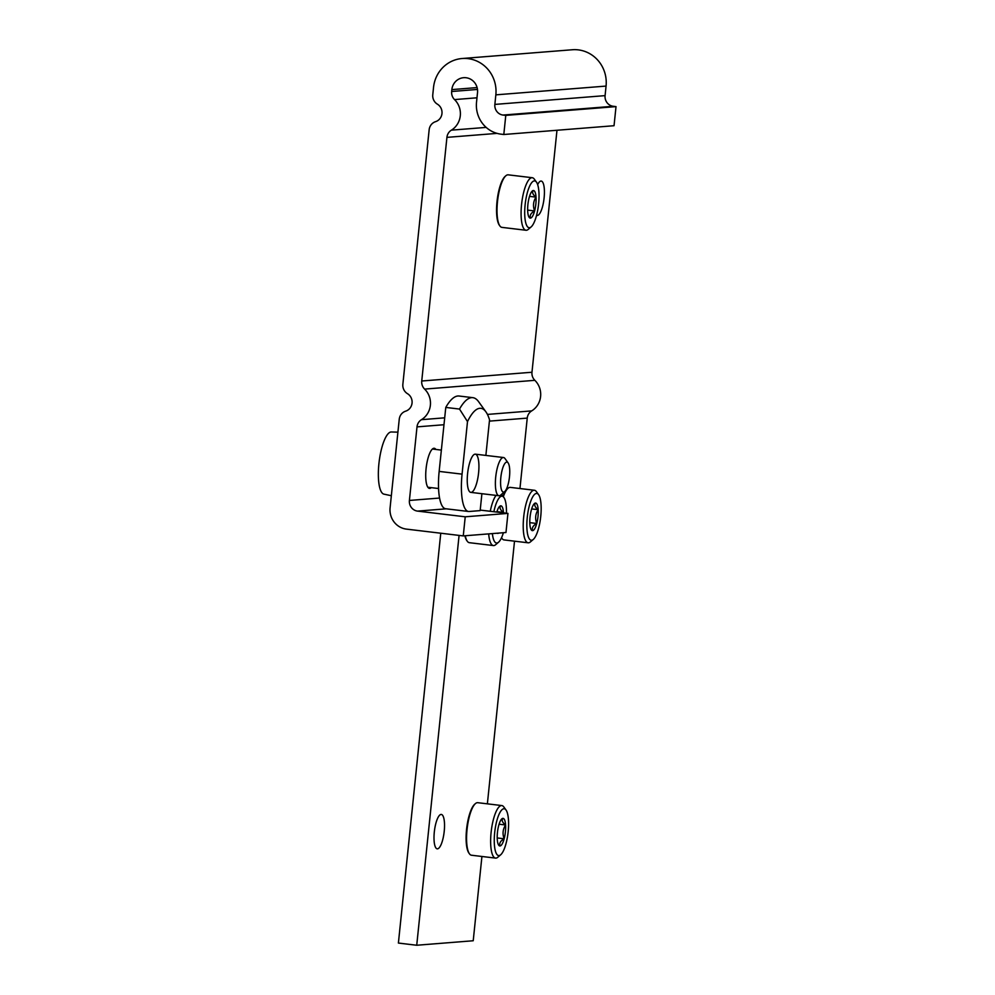 <?xml version="1.0" encoding="UTF-8"?>
<svg xmlns="http://www.w3.org/2000/svg" width="995" height="995" viewBox="0 0 995 995"><rect width="100%" height="100%" fill="white"/><g stroke="black" fill="none" stroke-linecap="round" stroke-linejoin="round"><path stroke-width="1.49" d="M444.23 831.248A17.313 4.888 96.8 0 0 441.32 814.445A17.313 4.888 96.8 0 0 434.417 831.061A17.313 4.888 96.8 0 0 437.215 848.834A17.313 4.888 96.8 0 0 444.23 831.248M435.86 449.441A20.198 5.696 96.8 0 0 434.255 448.285A20.198 5.696 96.8 0 0 426.196 467.662A20.198 5.696 96.8 0 0 429.454 488.396A20.198 5.696 96.8 0 0 431.295 487.649M481.928 856.471L473.222 940.748L416.731 945.25L459.081 535.409M556.976 130.258L531.977 372.242A9.614 9.216 85.4 0 0 534.85 380.326A19.241 18.432 85.4 0 1 531.691 410.898A9.614 9.216 85.4 0 0 527.238 418.111L519.95 488.533M514.514 541.168L487.376 803.836M417.004 426.88L409.405 500.448A9.614 9.216 85.4 0 0 417.577 511.107L465.225 516.803L463.26 535.907L406.445 529.116A19.241 18.432 85.4 0 1 390.09 507.811L399.244 419.268A9.614 9.216 85.4 0 1 405.637 411.171A9.614 9.216 85.4 0 0 407.452 393.659A9.614 9.216 85.4 0 1 402.863 384.244L429.156 129.76A9.614 9.216 85.4 0 1 435.561 121.664A9.614 9.216 85.4 0 0 437.365 104.152A9.614 9.216 85.4 0 1 432.775 94.736L433.534 87.398A32.711 31.33 85.4 0 1 462.09 58.518A32.711 31.33 85.4 0 1 495.846 94.848L494.863 104.413A9.614 9.216 85.4 0 0 503.035 115.059L505.783 115.383L503.806 134.499L501.057 134.163A28.855 27.649 85.4 0 1 476.53 102.211L477.513 92.659A13.47 12.898 85.4 0 0 463.62 77.697A13.47 12.898 85.4 0 0 451.854 89.6L451.668 91.503A9.614 9.216 85.4 0 0 454.541 99.587A19.241 18.432 85.4 0 1 451.382 130.158A9.614 9.216 85.4 0 0 446.929 137.372L421.743 381.01A9.614 9.216 85.4 0 0 424.616 389.095A19.241 18.432 85.4 0 1 421.457 419.679A9.614 9.216 85.4 0 0 417.004 426.88L443.981 424.728M440.76 533.221L398.398 943.061L416.731 945.25M462.09 58.518L572.324 49.75A32.711 31.33 85.4 0 1 606.067 86.08L605.084 95.632A9.614 9.216 85.4 0 0 613.268 106.278L616.017 106.614L614.039 125.718L503.806 134.499M616.017 106.614L505.783 115.383M536.579 215.281A17.313 4.888 96.8 0 0 537.101 215.455A17.313 4.888 96.8 0 0 544.116 197.856A17.313 4.888 96.8 0 0 541.205 181.065A17.313 4.888 96.8 0 0 537.661 184.622M480.212 510.087L507.947 513.395L505.97 532.512L463.26 535.907M507.947 513.395L465.225 516.803M397.9 432.153L391.358 431.979A31.318 8.831 96.8 0 0 379.095 462.028A31.318 8.831 96.8 0 0 383.921 494.142L391.333 495.721M508.122 462.911L505 458.558A19.241 5.435 96.8 0 0 503.507 457.526A19.241 5.435 96.8 0 0 495.833 475.983A19.241 5.435 96.8 0 0 498.943 495.734A19.241 5.435 96.8 0 0 500.634 495.087L504.689 491.592A15.112 4.266 96.8 0 0 509.49 476.754A15.112 4.266 96.8 0 0 508.122 462.911A15.112 4.266 96.8 0 0 500.933 476.593A15.112 4.266 96.8 0 0 504.689 491.592M485.871 455.424L489.54 419.853A65.421 18.457 96.8 0 0 485.896 411.83A65.421 18.457 96.8 0 0 467.501 421.606L459.516 409.069L445.772 407.428L439.156 471.406A38.482 10.858 96.8 0 0 445.611 508.743L468.521 511.48A38.482 10.858 96.8 0 0 469.142 511.492L480.162 510.609L481.903 493.707M467.501 421.606L462.066 474.142A38.482 10.858 96.8 0 0 468.521 511.48M459.516 409.069A75.035 21.169 -83.2 0 1 472.836 397.664L459.081 396.022A75.035 21.169 96.8 0 0 445.772 407.428M478.595 472.836A19.241 5.435 96.8 0 0 473.682 454.827A19.241 5.435 96.8 0 0 467.7 472.625A19.241 5.435 96.8 0 0 469.317 491.343A19.241 5.435 96.8 0 0 478.595 472.836M472.836 397.664A75.035 21.169 -83.2 0 1 478.62 401.706L485.896 411.83M533.295 190.518A13.88 3.918 -83.2 0 1 536.031 197.134A13.88 3.918 -83.2 0 1 534.601 210.928C530.92 213.029 529.527 215.417 530.447 218.104A13.88 3.918 -83.2 0 1 529.153 217.345A13.88 3.918 -83.2 0 1 527.711 211.475A13.88 3.918 -83.2 0 1 529.141 197.694A13.88 3.918 -83.2 0 1 532.3 190.99A13.88 3.918 -83.2 0 1 533.295 190.518C531.89 192.433 532.798 194.647 536.031 197.134C533.245 201.45 532.773 206.052 534.601 210.928A13.88 3.918 -83.2 0 1 530.447 218.104M534.29 180.903A23.569 6.654 -83.2 0 1 536.492 182.172A23.569 6.654 -83.2 0 1 538.469 205.094A23.569 6.654 -83.2 0 1 531.143 226.91A23.569 6.654 -83.2 0 1 524.875 207.669A23.569 6.654 -83.2 0 1 534.29 180.903M531.143 226.91L528.295 229.347A26.455 7.462 -83.2 0 1 525.982 230.255A26.455 7.462 -83.2 0 1 521.629 203.838A26.455 7.462 -83.2 0 1 531.84 177.707A26.455 7.462 -83.2 0 1 532.263 177.719A26.455 7.462 -83.2 0 1 534.303 179.137L536.492 182.172M525.982 230.255L501.928 227.37A26.455 7.462 -83.2 0 1 499.888 225.952A26.455 7.462 -83.2 0 1 497.649 200.219A26.455 7.462 -83.2 0 1 505.883 175.742A26.455 7.462 -83.2 0 1 507.786 174.834A26.455 7.462 -83.2 0 1 508.209 174.834L532.263 177.719M499.888 225.952L499.341 225.193A25.733 7.263 -83.2 0 1 497.164 200.157A25.733 7.263 -83.2 0 1 505.174 176.351L505.883 175.742M527.661 210.107L534.601 210.928M529.527 196.363L536.031 197.134M498.657 533.084A13.88 3.918 -83.2 0 1 497.861 533.407A13.88 3.918 -83.2 0 1 497.114 533.208M496.816 512.064A13.88 3.918 -83.2 0 1 499.714 506.306A13.88 3.918 -83.2 0 1 500.709 505.833C499.303 507.748 500.224 509.95 503.445 512.45A13.88 3.918 -83.2 0 1 503.47 512.86M500.709 505.833A13.88 3.918 -83.2 0 1 503.445 512.45L496.94 511.666M493.856 511.716A23.569 6.654 -83.2 0 1 501.704 496.206A23.569 6.654 -83.2 0 1 503.905 497.488A23.569 6.654 -83.2 0 1 506.43 513.221M503.395 532.711A23.569 6.654 -83.2 0 1 498.557 542.213A23.569 6.654 -83.2 0 1 492.376 533.594M501.579 494.266A26.455 7.462 -83.2 0 1 501.716 494.44L503.905 497.488M498.557 542.213L495.721 544.651A26.455 7.462 -83.2 0 1 493.396 545.558A26.455 7.462 -83.2 0 1 488.682 533.88M490.261 511.281A26.455 7.462 -83.2 0 1 496.032 495.386M493.396 545.558L469.341 542.685A26.455 7.462 -83.2 0 1 467.302 541.255A26.455 7.462 -83.2 0 1 465.262 535.745M467.302 541.255L466.754 540.496A25.733 7.263 -83.2 0 1 464.914 535.77M535.434 503.06A13.88 3.918 -83.2 0 1 538.171 509.689A13.88 3.918 -83.2 0 1 536.74 523.482C533.059 525.571 531.666 527.959 532.586 530.646A13.88 3.918 -83.2 0 1 531.293 529.9A13.88 3.918 -83.2 0 1 529.85 524.029A13.88 3.918 -83.2 0 1 531.28 510.236A13.88 3.918 -83.2 0 1 534.439 503.545A13.88 3.918 -83.2 0 1 535.434 503.06C534.029 504.987 534.937 507.189 538.171 509.689C535.385 513.992 534.912 518.594 536.74 523.482A13.88 3.918 -83.2 0 1 532.586 530.646M536.429 493.445A23.569 6.654 -83.2 0 1 538.618 494.726A23.569 6.654 -83.2 0 1 540.608 517.649A23.569 6.654 -83.2 0 1 533.283 539.452A23.569 6.654 -83.2 0 1 527.014 520.211A23.569 6.654 -83.2 0 1 536.429 493.445M533.283 539.452L530.434 541.889A26.455 7.462 -83.2 0 1 528.121 542.797A26.455 7.462 -83.2 0 1 523.756 516.38A26.455 7.462 -83.2 0 1 533.979 490.249A26.455 7.462 -83.2 0 1 534.402 490.261A26.455 7.462 -83.2 0 1 536.442 491.679L538.618 494.726M503.333 496.692A26.455 7.462 -83.2 0 1 508.022 488.284A26.455 7.462 -83.2 0 1 509.925 487.376A26.455 7.462 -83.2 0 1 510.348 487.388L534.402 490.261M528.121 542.797L504.067 539.924A26.455 7.462 -83.2 0 1 502.027 538.494A26.455 7.462 -83.2 0 1 501.542 537.723M503.035 496.281A25.733 7.263 -83.2 0 1 507.313 488.893L508.022 488.284M529.788 522.649L536.74 523.482M531.653 508.905L538.171 509.689M502.848 818.375A13.88 3.918 -83.2 0 1 505.584 824.992A13.88 3.918 -83.2 0 1 504.154 838.785C500.473 840.887 499.08 843.275 500 845.961A13.88 3.918 -83.2 0 1 498.706 845.203A13.88 3.918 -83.2 0 1 497.264 839.332A13.88 3.918 -83.2 0 1 498.694 825.539A13.88 3.918 -83.2 0 1 501.853 818.848A13.88 3.918 -83.2 0 1 502.848 818.375C501.443 820.29 502.351 822.492 505.584 824.992C502.798 829.308 502.326 833.897 504.154 838.785A13.88 3.918 -83.2 0 1 500 845.961M503.843 808.761A23.569 6.654 -83.2 0 1 506.045 810.029A23.569 6.654 -83.2 0 1 508.022 832.952A23.569 6.654 -83.2 0 1 500.696 854.767A23.569 6.654 -83.2 0 1 494.428 835.526A23.569 6.654 -83.2 0 1 503.843 808.761M500.696 854.767L497.848 857.205A26.455 7.462 -83.2 0 1 495.535 858.1A26.455 7.462 -83.2 0 1 491.182 831.696A26.455 7.462 -83.2 0 1 501.393 805.564A26.455 7.462 -83.2 0 1 501.816 805.564A26.455 7.462 -83.2 0 1 503.856 806.995L506.045 810.029M495.535 858.1L471.481 855.227A26.455 7.462 -83.2 0 1 469.441 853.809A26.455 7.462 -83.2 0 1 467.202 828.076A26.455 7.462 -83.2 0 1 475.436 803.599A26.455 7.462 -83.2 0 1 477.339 802.679A26.455 7.462 -83.2 0 1 477.762 802.691L501.816 805.564M469.441 853.809L468.894 853.051A25.733 7.263 -83.2 0 1 466.717 828.014A25.733 7.263 -83.2 0 1 474.727 804.209L475.436 803.599M497.214 837.952L504.154 838.785M499.08 824.221L505.584 824.992M527.238 418.111L489.416 421.121M439.566 498.047L409.405 500.448M477.115 87.585L451.854 89.6M477.476 89.45L451.668 91.503M476.991 97.796L454.541 99.587M486.157 127.397L451.382 130.158M497.065 133.38L446.929 137.372M531.977 372.242L421.743 381.01M534.85 380.326L424.616 389.095M531.691 410.898L487.438 414.417M444.69 417.825L421.457 419.679M606.067 86.08L495.846 94.848M605.084 95.632L494.863 104.413M613.268 106.278L503.035 115.059M446.27 508.818L417.577 511.107M462.066 474.142L439.156 471.406M427.838 487.239L438.559 488.52M470.809 492.376L498.943 495.734M432.415 449.031L441.357 450.101M475.374 454.168L503.507 457.526M501.517 537.785L502.027 538.494"/></g></svg>

